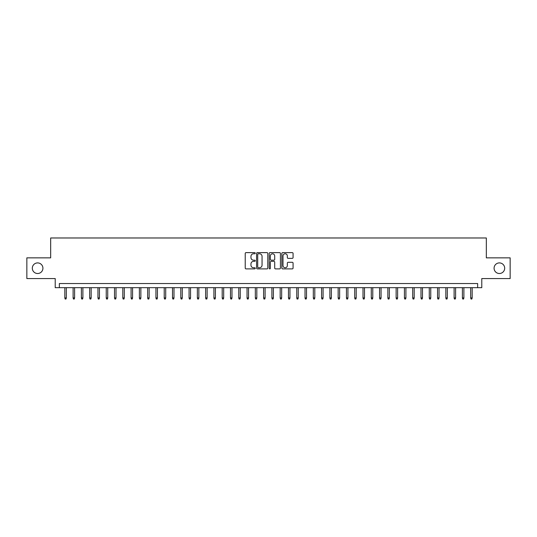 <?xml version="1.0" encoding="UTF-8"?>
<svg xmlns="http://www.w3.org/2000/svg" width="537" height="537" viewBox="0 0 537 537"><rect width="100%" height="100%" fill="white"/><g stroke="black" fill="none" stroke-linecap="round" stroke-linejoin="round"><path stroke-width="0.81" d="M255.25 253.196A0.571 0.571 0 0 0 254.679 252.625L246.04 252.625A0.812 0.812 0 0 0 245.228 253.437L245.228 268.07A0.812 0.812 0 0 0 246.04 268.883L254.679 268.883A0.571 0.571 0 0 0 255.25 268.319A0.571 0.571 0 0 0 254.679 267.748L253.558 267.748A2.604 2.604 0 0 1 250.96 265.144L250.96 263.929A2.604 2.604 0 0 1 253.558 261.324L254.679 261.324A0.571 0.571 0 0 0 255.25 260.754A0.571 0.571 0 0 0 254.679 260.183L253.558 260.183A2.604 2.604 0 0 1 250.96 257.585L250.96 256.364A2.604 2.604 0 0 1 253.558 253.766L254.679 253.766A0.571 0.571 0 0 0 255.25 253.196M494.08 268.211A5.303 5.303 0 0 0 499.383 273.514A5.303 5.303 0 0 0 504.686 268.211A5.303 5.303 0 0 0 499.383 262.908A5.303 5.303 0 0 0 494.08 268.211M32.314 268.211A5.303 5.303 0 0 0 37.617 273.514A5.303 5.303 0 0 0 42.92 268.211A5.303 5.303 0 0 0 37.617 262.908A5.303 5.303 0 0 0 32.314 268.211M292.262 258.357A0.812 0.812 0 0 0 293.074 257.545L293.074 253.437A0.812 0.812 0 0 0 292.262 252.625L282.663 252.625A0.812 0.812 0 0 0 281.851 253.437L281.851 268.07A0.812 0.812 0 0 0 282.663 268.883L292.262 268.883A0.812 0.812 0 0 0 293.074 268.07L293.074 263.117A0.812 0.812 0 0 0 292.262 262.298L288.154 262.298A0.812 0.812 0 0 0 287.342 263.117L287.342 265.573A2.175 2.175 0 0 1 285.167 267.748A2.175 2.175 0 0 1 282.992 265.573L282.992 255.941A2.175 2.175 0 0 1 285.167 253.766A2.175 2.175 0 0 1 287.342 255.941L287.342 257.545A0.812 0.812 0 0 0 288.154 258.357L292.262 258.357M477.641 287.678L481.783 287.678L481.783 278.562L510.15 278.562L510.15 257.854L486.334 257.854L486.334 237.978L50.666 237.978L50.666 257.854L26.85 257.854L26.85 278.562L55.217 278.562L55.217 287.678L477.641 287.678L477.641 283.536L59.359 283.536L59.359 287.678M267.788 253.437A0.812 0.812 0 0 0 266.976 252.625L257.384 252.625A0.812 0.812 0 0 0 256.572 253.437L256.572 268.07A0.812 0.812 0 0 0 257.384 268.883L266.976 268.883A0.812 0.812 0 0 0 267.788 268.07L267.788 253.437M270.024 252.625L279.616 252.625A0.812 0.812 0 0 1 280.428 253.437L280.428 268.07A0.812 0.812 0 0 1 279.616 268.883L275.515 268.883A0.812 0.812 0 0 1 274.702 268.07L274.702 262.137A0.812 0.812 0 0 0 273.883 261.324L271.165 261.324A0.812 0.812 0 0 0 270.353 262.137L270.353 268.319A0.571 0.571 0 0 1 269.782 268.883A0.571 0.571 0 0 1 269.212 268.319L269.212 253.437A0.812 0.812 0 0 1 270.024 252.625M258.277 253.766A0.571 0.571 0 0 0 257.706 254.33L257.706 267.178A0.571 0.571 0 0 0 258.277 267.748L259.458 267.748A2.604 2.604 0 0 0 262.056 265.144L262.056 256.364A2.604 2.604 0 0 0 259.458 253.766L258.277 253.766M274.702 255.981A2.175 2.175 0 0 0 272.528 253.806A2.175 2.175 0 0 0 270.353 255.981L270.353 259.371A0.812 0.812 0 0 0 271.165 260.183L273.883 260.183A0.812 0.812 0 0 0 274.702 259.371L274.702 255.981M66.32 297.948L65.984 299.022L65.158 299.022L64.829 297.948L66.32 297.948L66.32 287.678M64.829 297.948L64.829 287.678M74.603 297.948L74.267 299.022L73.441 299.022L73.113 297.948L74.603 297.948L74.603 287.678M73.113 297.948L73.113 287.678M82.886 297.948L82.55 299.022L81.725 299.022L81.389 297.948L82.886 297.948L82.886 287.678M81.389 297.948L81.389 287.678M91.162 297.948L90.834 299.022L90.008 299.022L89.672 297.948L91.162 297.948L91.162 287.678M89.672 297.948L89.672 287.678M99.446 297.948L99.117 299.022L98.291 299.022L97.956 297.948L99.446 297.948L99.446 287.678M97.956 297.948L97.956 287.678M107.729 297.948L107.4 299.022L106.574 299.022L106.239 297.948L107.729 297.948L107.729 287.678M106.239 297.948L106.239 287.678M116.012 297.948L115.683 299.022L114.858 299.022L114.522 297.948L116.012 297.948L116.012 287.678M114.522 297.948L114.522 287.678M124.295 297.948L123.966 299.022L123.134 299.022L122.805 297.948L124.295 297.948L124.295 287.678M122.805 297.948L122.805 287.678M132.579 297.948L132.25 299.022L131.417 299.022L131.088 297.948L132.579 297.948L132.579 287.678M131.088 297.948L131.088 287.678M140.862 297.948L140.533 299.022L139.701 299.022L139.372 297.948L140.862 297.948L140.862 287.678M139.372 297.948L139.372 287.678M149.145 297.948L148.816 299.022L147.984 299.022L147.655 297.948L149.145 297.948L149.145 287.678M147.655 297.948L147.655 287.678M157.428 297.948L157.099 299.022L156.267 299.022L155.938 297.948L157.428 297.948L157.428 287.678M155.938 297.948L155.938 287.678M165.711 297.948L165.383 299.022L164.55 299.022L164.221 297.948L165.711 297.948L165.711 287.678M164.221 297.948L164.221 287.678M173.995 297.948L173.659 299.022L172.833 299.022L172.505 297.948L173.995 297.948L173.995 287.678M172.505 297.948L172.505 287.678M182.278 297.948L181.942 299.022L181.117 299.022L180.788 297.948L182.278 297.948L182.278 287.678M180.788 297.948L180.788 287.678M190.561 297.948L190.226 299.022L189.4 299.022L189.071 297.948L190.561 297.948L190.561 287.678M189.071 297.948L189.071 287.678M198.844 297.948L198.509 299.022L197.683 299.022L197.354 297.948L198.844 297.948L198.844 287.678M197.354 297.948L197.354 287.678M207.128 297.948L206.792 299.022L205.966 299.022L205.631 297.948L207.128 297.948L207.128 287.678M205.631 297.948L205.631 287.678M215.404 297.948L215.075 299.022L214.25 299.022L213.914 297.948L215.404 297.948L215.404 287.678M213.914 297.948L213.914 287.678M223.687 297.948L223.358 299.022L222.533 299.022L222.197 297.948L223.687 297.948L223.687 287.678M222.197 297.948L222.197 287.678M231.971 297.948L231.642 299.022L230.816 299.022L230.48 297.948L231.971 297.948L231.971 287.678M230.48 297.948L230.48 287.678M240.254 297.948L239.925 299.022L239.099 299.022L238.764 297.948L240.254 297.948L240.254 287.678M238.764 297.948L238.764 287.678M248.537 297.948L248.208 299.022L247.376 299.022L247.047 297.948L248.537 297.948L248.537 287.678M247.047 297.948L247.047 287.678M256.82 297.948L256.491 299.022L255.659 299.022L255.33 297.948L256.82 297.948L256.82 287.678M255.33 297.948L255.33 287.678M265.103 297.948L264.775 299.022L263.942 299.022L263.613 297.948L265.103 297.948L265.103 287.678M263.613 297.948L263.613 287.678M273.387 297.948L273.058 299.022L272.225 299.022L271.897 297.948L273.387 297.948L273.387 287.678M271.897 297.948L271.897 287.678M281.67 297.948L281.341 299.022L280.509 299.022L280.18 297.948L281.67 297.948L281.67 287.678M280.18 297.948L280.18 287.678M289.953 297.948L289.624 299.022L288.792 299.022L288.463 297.948L289.953 297.948L289.953 287.678M288.463 297.948L288.463 287.678M298.236 297.948L297.901 299.022L297.075 299.022L296.746 297.948L298.236 297.948L298.236 287.678M296.746 297.948L296.746 287.678M306.52 297.948L306.184 299.022L305.358 299.022L305.029 297.948L306.52 297.948L306.52 287.678M305.029 297.948L305.029 287.678M314.803 297.948L314.467 299.022L313.642 299.022L313.313 297.948L314.803 297.948L314.803 287.678M313.313 297.948L313.313 287.678M323.086 297.948L322.75 299.022L321.925 299.022L321.596 297.948L323.086 297.948L323.086 287.678M321.596 297.948L321.596 287.678M331.369 297.948L331.034 299.022L330.208 299.022L329.872 297.948L331.369 297.948L331.369 287.678M329.872 297.948L329.872 287.678M339.646 297.948L339.317 299.022L338.491 299.022L338.156 297.948L339.646 297.948L339.646 287.678M338.156 297.948L338.156 287.678M347.929 297.948L347.6 299.022L346.774 299.022L346.439 297.948L347.929 297.948L347.929 287.678M346.439 297.948L346.439 287.678M356.212 297.948L355.883 299.022L355.058 299.022L354.722 297.948L356.212 297.948L356.212 287.678M354.722 297.948L354.722 287.678M364.495 297.948L364.167 299.022L363.341 299.022L363.005 297.948L364.495 297.948L364.495 287.678M363.005 297.948L363.005 287.678M372.779 297.948L372.45 299.022L371.617 299.022L371.289 297.948L372.779 297.948L372.779 287.678M371.289 297.948L371.289 287.678M381.062 297.948L380.733 299.022L379.901 299.022L379.572 297.948L381.062 297.948L381.062 287.678M379.572 297.948L379.572 287.678M389.345 297.948L389.016 299.022L388.184 299.022L387.855 297.948L389.345 297.948L389.345 287.678M387.855 297.948L387.855 287.678M397.628 297.948L397.299 299.022L396.467 299.022L396.138 297.948L397.628 297.948L397.628 287.678M396.138 297.948L396.138 287.678M405.912 297.948L405.583 299.022L404.75 299.022L404.421 297.948L405.912 297.948L405.912 287.678M404.421 297.948L404.421 287.678M414.195 297.948L413.866 299.022L413.034 299.022L412.705 297.948L414.195 297.948L414.195 287.678M412.705 297.948L412.705 287.678M422.478 297.948L422.142 299.022L421.317 299.022L420.988 297.948L422.478 297.948L422.478 287.678M420.988 297.948L420.988 287.678M430.761 297.948L430.426 299.022L429.6 299.022L429.271 297.948L430.761 297.948L430.761 287.678M429.271 297.948L429.271 287.678M439.044 297.948L438.709 299.022L437.883 299.022L437.554 297.948L439.044 297.948L439.044 287.678M437.554 297.948L437.554 287.678M447.328 297.948L446.992 299.022L446.166 299.022L445.838 297.948L447.328 297.948L447.328 287.678M445.838 297.948L445.838 287.678M455.611 297.948L455.275 299.022L454.45 299.022L454.114 297.948L455.611 297.948L455.611 287.678M454.114 297.948L454.114 287.678M463.887 297.948L463.559 299.022L462.733 299.022L462.397 297.948L463.887 297.948L463.887 287.678M462.397 297.948L462.397 287.678M472.171 297.948L471.842 299.022L471.016 299.022L470.681 297.948L472.171 297.948L472.171 287.678M470.681 297.948L470.681 287.678"/></g></svg>
